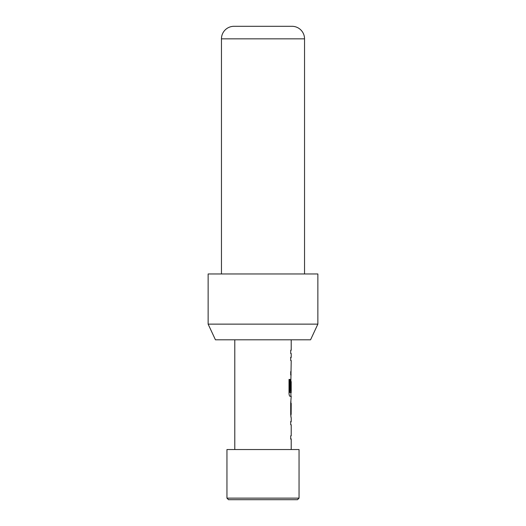 <?xml version="1.0" encoding="UTF-8"?>
<svg xmlns="http://www.w3.org/2000/svg" width="526" height="526" viewBox="0 0 526 526"><rect width="100%" height="100%" fill="white"/><g stroke="black" fill="none" stroke-linecap="round" stroke-linejoin="round"><path stroke-width="0.79" d="M291.213 417.716L291.213 421.451L290.7 421.451L290.7 424.738L291.213 424.738L291.213 435.824L290.7 435.824L290.7 439.111L291.213 439.111L291.213 449.539M290.7 435.824L290.7 439.111M290.904 400.694L290.904 403.343M290.904 414.422L290.904 417.072M290.904 379.299L290.904 381.587M290.904 392.666L290.904 396.321L290.05 396.321L291.213 396.321L290.7 403.126L290.7 414.646L291.121 417.716M291.154 381.587L290.7 391.16L291.134 391.16L291.213 381.587L291.213 392.666L290.168 392.666L290.109 379.424L289.017 379.424L289.017 393.251C289.122 395.125 289.464 396.15 290.05 396.321M291.213 339.809L291.213 350.237L290.7 350.237L290.7 353.525L291.213 353.525L291.213 357.259L290.7 357.259L290.7 360.547L291.213 360.547L290.7 391.16M290.7 371.632L290.7 374.926M290.7 350.237L290.7 353.525M297.486 499.7L228.514 499.7L226.949 498.135L299.051 498.135L297.486 499.7M299.051 498.135L299.051 449.539L226.949 449.539L226.949 498.135M317.862 324.134L310.557 339.809L215.443 339.809L208.138 324.134L317.862 324.134L317.862 273.974L208.138 273.974L208.138 324.134M304.541 273.974L304.541 38.839A12.539 12.539 0 0 0 292.002 26.3L233.998 26.3L292.002 26.3M221.459 273.974L221.459 38.839A12.539 12.539 0 0 1 233.998 26.3M234.787 339.809L234.787 449.539M290.7 421.451L290.7 424.738M290.7 357.259L290.7 360.547M290.904 357.936L291.121 357.259M291.121 374.926L290.904 374.242M290.904 379.331L290.812 378.654M291.121 396.321L290.904 395.644M291.213 403.343L291.154 414.422L291.213 403.343M290.904 422.128L291.121 421.451M291.121 439.111L290.904 438.434M289.813 392.449L289.813 379.424L289.017 379.424M290.825 414.205L291.134 403.56M290.825 403.56L291.154 403.343M304.541 38.839L221.459 38.839"/></g></svg>
